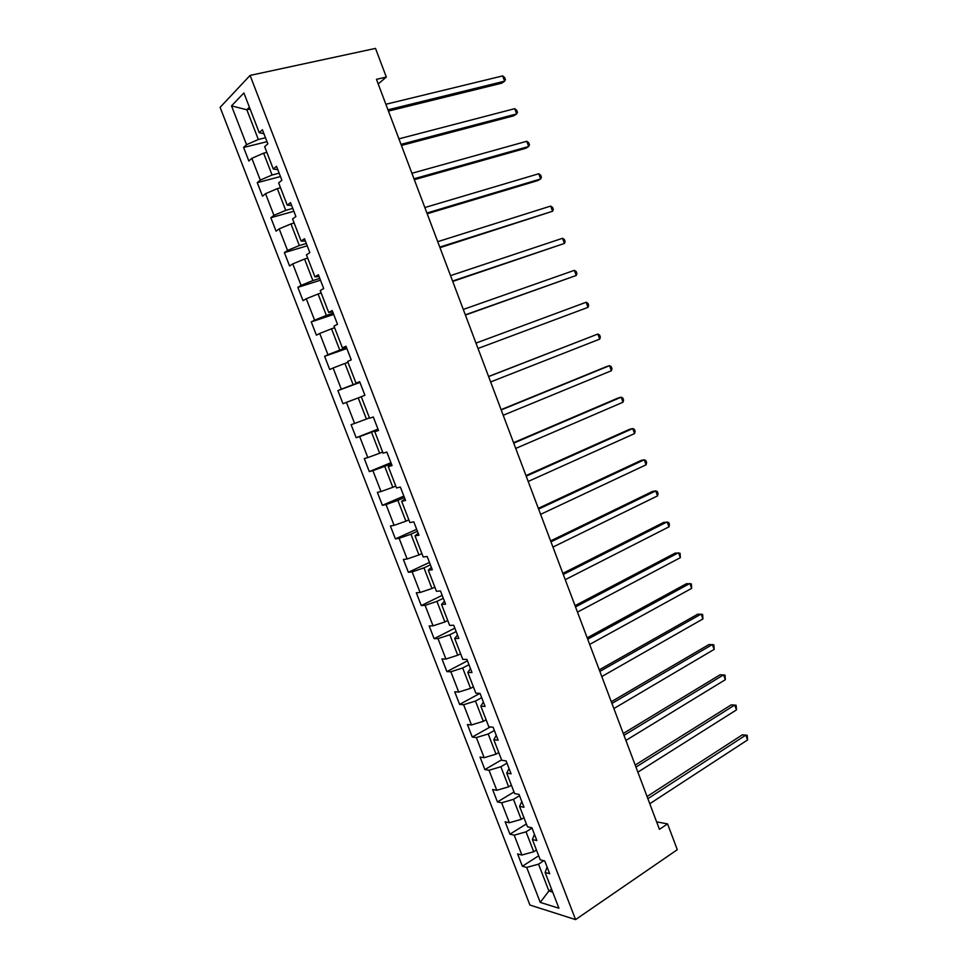 <?xml version="1.0" encoding="UTF-8"?>
<svg xmlns="http://www.w3.org/2000/svg" width="968" height="968" viewBox="0 0 968 968"><rect width="100%" height="100%" fill="white"/><g stroke="black" fill="none" stroke-linecap="round" stroke-linejoin="round"><path stroke-width="1.45" d="M220.111 107.351L529.919 905.044L575.573 919.6L250.083 75.419L220.111 107.351M547.101 867.062L545.117 872.47L549.667 873.717L544.754 860.988L540.229 859.814L532.376 839.51L536.865 840.575L531.928 827.785L527.463 826.781L519.574 806.392L524.015 807.276L519.054 794.425L514.637 793.603L506.724 773.117L511.092 773.819L506.107 760.909L501.763 760.279L493.801 739.685L498.109 740.205L493.111 727.246L488.816 726.786L480.83 706.108L485.077 706.446L480.043 693.415L475.82 693.149L467.786 672.361L471.973 672.518L466.915 659.426L462.752 659.353L454.694 638.469L458.808 638.432L453.738 625.28L449.636 625.389L441.529 604.407L445.582 604.189L440.488 590.964L436.447 591.266L428.304 570.2L432.297 569.777L427.178 556.503L423.21 556.999L415.018 535.824L418.95 535.207L413.796 521.861L409.9 522.551L401.672 501.279L405.544 500.468L400.365 487.061L396.529 487.957L388.265 466.576L392.064 465.572L386.861 452.104L383.086 453.181L374.785 431.704L378.524 430.506L373.297 416.966L369.594 418.249L361.258 396.674L364.912 395.271L359.66 381.67L356.03 383.159L347.645 361.475L351.239 359.866L345.963 346.193L342.406 347.887L333.984 326.107L337.505 324.292L332.206 310.559L328.709 312.458L320.251 290.569L323.699 288.537L318.375 274.743L314.951 276.848L306.445 254.85L309.833 252.624L304.484 238.757L301.121 241.08L292.578 218.974L295.893 216.529L290.521 202.602L287.23 205.131L278.651 182.916L281.894 180.266L276.485 166.266L273.279 169.013L264.651 146.688L267.821 143.821L262.388 129.76L259.255 132.713L243.888 92.952L231.521 105.875L246.84 109.771L258.335 139.501L265.474 137.746M545.117 872.47L558.935 908.226L540.241 902.394L526.689 867.425L522.381 866.251L538.668 855.785M231.521 105.875L246.55 144.668L243.597 147.451L248.849 161.027L251.837 158.316L260.283 180.084L257.258 182.674L262.485 196.177L265.547 193.673L273.944 215.344L270.846 217.727L276.062 231.171L279.183 228.859L287.544 250.434L284.386 252.624L289.565 265.994L292.76 263.889L301.084 285.366L297.854 287.351L303.02 300.661L306.275 298.749L314.564 320.13L311.26 321.921L316.403 335.17L319.73 333.452L327.971 354.724L324.607 356.321L329.725 369.51L333.113 367.997L341.317 389.172L337.892 390.576L342.974 403.704L346.435 402.373L354.603 423.452L351.106 424.662L356.176 437.73L359.697 436.592L367.828 457.574L364.271 458.59L369.316 471.597L372.898 470.654L380.993 491.538L377.375 492.373L382.396 505.32L386.038 504.558L394.097 525.346L390.406 525.987L395.416 538.886L399.119 538.305L407.141 558.996L403.39 559.456L408.363 572.294L412.138 571.894L420.124 592.489L416.313 592.779L421.261 605.544L425.097 605.339L433.047 625.836L429.175 625.945L434.112 638.65L438.008 638.626L445.909 659.026L441.977 658.954L446.889 671.61L450.846 671.756L458.723 692.072L454.73 691.817L459.619 704.414L463.624 704.74L471.464 724.959L467.411 724.536L472.275 737.071L476.353 737.568L484.157 757.702L480.043 757.097L484.883 769.584L489.021 770.25L496.79 790.299L492.615 789.525L497.443 801.952L501.63 802.787L509.362 822.74L505.139 821.796L509.942 834.174L514.189 835.178L521.885 855.034L517.602 853.921L522.381 866.251M378.21 83.926L386.317 77.065L376.467 79.328L659.438 829.334L667.569 823.901L656.619 821.844M536.441 850.013L533.731 851.743L526.035 831.827L532.037 828.076M534.469 834.368L532.376 839.51M521.885 855.034L533.731 851.743M514.189 835.178L526.035 831.827M523.942 817.67L521.207 819.364L513.476 799.362L519.538 795.684M521.788 801.528L519.574 806.392M509.362 822.74L521.207 819.364M501.63 802.787L513.476 799.362M511.382 785.181L508.636 786.827L500.867 766.741L506.978 763.159M509.047 768.531L506.724 773.117M496.79 790.299L508.636 786.827M489.021 770.25L500.867 766.741M498.774 752.547L496.003 754.157L488.199 733.974L494.358 730.489M496.245 735.377L493.801 739.685M484.157 757.702L496.003 754.157M476.353 737.568L488.199 733.974M486.105 719.769L483.31 721.329L475.469 701.05L481.689 697.662M483.395 702.078L480.83 706.108M471.464 724.959L483.31 721.329M463.624 704.74L475.469 701.05M473.376 686.832L470.557 688.357L462.68 667.993L468.948 664.689M470.472 668.634L467.786 672.361M458.723 692.072L470.557 688.357M450.846 671.756L462.68 667.993M460.599 653.751L457.743 655.227L449.83 634.766L456.158 631.56M457.489 635.02L454.694 638.469M445.909 659.026L457.743 655.227M438.008 638.626L449.83 634.766M447.748 620.512L444.881 621.952L436.931 601.394L443.308 598.284M444.457 601.249L441.529 604.407M433.047 625.836L444.881 621.952M425.097 605.339L436.931 601.394M434.85 587.128L431.958 588.52L423.972 567.865L430.397 564.852M431.353 567.333L428.304 570.2M420.124 592.489L431.958 588.52M412.138 571.894L423.972 567.865M421.891 553.587L418.962 554.93L410.94 534.191L417.438 531.275M418.2 533.247L415.018 535.824M407.141 558.996L418.962 554.93M399.119 538.305L410.94 534.191M408.871 519.889L405.919 521.195L397.86 500.359L404.406 497.528M404.975 499.016L401.672 501.279M394.097 525.346L405.919 521.195M386.038 504.558L397.86 500.359M395.791 486.033L392.814 487.303L384.719 466.358L391.314 463.636M391.689 464.604L388.265 466.576M380.993 491.538L392.814 487.303M372.898 470.654L384.719 466.358M382.638 452.032L379.65 453.242L371.506 432.212L378.161 429.586M378.343 430.046L374.785 431.704M367.828 457.574L379.65 453.242M359.697 436.592L371.506 432.212M369.437 417.861L366.412 419.035L358.245 397.896L361.282 396.759M354.603 423.452L366.412 419.035M346.435 402.373L358.245 397.896M359.866 382.179L353.126 384.659L344.923 363.423L347.984 362.334M359.757 381.924L356.03 383.159M341.317 389.172L353.126 384.659M333.113 367.997L344.923 363.423M346.568 347.742L339.768 350.126L331.528 328.793L334.613 327.753M346.266 346.967L342.406 347.887M327.971 354.724L339.768 350.126M319.73 333.452L331.528 328.793M333.21 313.16L326.361 315.435L318.073 294.006L321.195 293.002M332.702 311.853L328.709 312.458M314.564 320.13L326.361 315.435M306.275 298.749L318.073 294.006M319.791 278.409L312.882 280.575L304.557 259.049L307.703 258.093M319.077 276.558L314.951 276.848M301.084 285.366L312.882 280.575M292.76 263.889L304.557 259.049M306.299 243.488L299.342 245.557L290.969 223.923L294.151 223.015M305.392 241.105L301.121 241.08M287.544 250.434L299.342 245.557M279.183 228.859L290.969 223.923M292.76 208.41L285.729 210.371L277.332 188.639L280.526 187.78M291.634 205.482L287.23 205.131M273.944 215.344L285.729 210.371M265.547 193.673L277.332 188.639M279.147 173.163L272.068 175.014L263.623 153.174L266.841 152.363M277.804 169.69L273.279 169.013M260.283 180.084L272.068 175.014M251.837 158.316L263.623 153.174M250.095 109.021L246.84 109.771L249.393 107.194M263.925 133.729L259.255 132.713M246.55 144.668L258.335 139.501M667.569 823.901L677.285 849.698L575.573 919.6M386.317 77.065L375.524 48.4L250.083 75.419M551.578 889.205L548.904 890.984L552.704 892.097M543.81 860.746L538.535 864.158L548.904 890.984L540.241 902.394M526.689 867.425L538.535 864.158M243.597 147.451L266.999 141.691M257.258 182.674L280.466 176.551M270.846 217.727L293.861 211.266M284.386 252.624L307.207 245.811M297.854 287.351L320.481 280.2M311.26 321.921L333.706 314.431M324.607 356.321L346.859 348.504M337.892 390.576L359.963 382.433M356.176 437.73L377.992 429.139M369.316 471.597L390.951 462.68M382.396 505.32L403.85 496.088M395.416 538.886L416.688 529.327M408.363 572.294L429.465 562.432M421.261 605.544L442.182 595.368M434.112 638.65L454.851 628.171M446.889 671.61L467.459 660.817M459.619 704.414L479.874 693.403M472.275 737.071L490.268 726.944M484.883 769.584L501.593 759.856M497.443 801.952L514.008 791.969M509.942 834.174L526.362 823.95M388.446 111.078L501.811 83.163L504.594 81.179L387.974 109.82M502.658 75.915L504.643 77.549L505.417 79.654L504.594 81.179L502.658 75.915L385.881 104.266M401.417 145.466L513.851 115.773L516.67 113.909L401.018 144.377M514.734 108.67L516.694 110.231L517.469 112.312L516.67 113.909L514.734 108.67L398.925 138.847M414.328 179.685L525.842 148.249L528.685 146.495L413.989 178.79M526.761 141.28L528.697 142.756L529.46 144.837L528.685 146.495L526.761 141.28L411.92 173.284M427.19 213.759L537.772 180.58L540.652 178.947L426.912 213.033M538.74 173.756L540.64 175.16L541.402 177.229L540.652 178.947L538.74 173.756L424.843 207.551M439.98 247.675L552.571 211.254L439.774 247.118M550.659 206.087L552.534 207.406L553.297 209.475L552.571 211.254L550.659 206.087L437.717 241.673M452.721 281.434L564.441 243.428L452.576 281.059M562.541 238.285L564.38 239.532L565.13 241.577L564.441 243.428L562.541 238.285L450.531 275.626M465.402 315.048L576.25 275.457L465.33 314.83M574.363 270.338L576.166 271.512L576.928 273.557L576.25 275.457L574.363 270.338L463.285 309.433M586.136 302.246L587.915 303.347L588.665 305.38L588.012 307.352L478.01 348.468L588.012 307.352L586.136 302.246L475.978 343.083M488.622 376.588L597.861 334.033L599.724 339.115L490.643 381.936M488.586 376.479L597.861 334.033L599.603 335.049L600.354 337.082L599.724 339.115M501.206 409.936L609.525 365.674L611.389 370.732L503.215 415.26M501.097 409.658L606.44 366.642L609.525 365.674L611.244 366.63L611.994 368.651L611.389 370.732M513.73 443.126L621.154 397.183L623.005 402.216L515.726 448.438M513.56 442.691L618.032 398.042L621.154 397.183L622.835 398.066L623.573 400.074L623.005 402.216M526.205 476.183L632.721 428.558L634.572 433.579L528.189 481.459M525.975 475.578L629.563 429.308L632.721 428.558L634.379 429.369L635.117 431.365L634.572 433.579M538.607 509.083L644.24 459.8L646.092 464.797L540.592 514.347M538.329 508.321L641.058 460.441L644.24 459.8L645.874 460.538L646.612 462.535L646.092 464.797M550.974 541.838L655.723 490.909L657.55 495.882L552.946 547.077M550.623 540.918L652.505 491.441L655.723 490.909L657.32 491.575L658.058 493.559L657.55 495.882M563.279 574.447L667.146 521.885L668.973 526.846L565.239 579.663M562.868 573.359L663.891 522.309L668.719 522.49L669.445 524.462L668.973 526.846M575.524 606.912L678.52 552.74L680.347 557.665L577.485 612.103M575.053 605.665L675.24 553.055L680.068 553.26L680.347 557.665M587.721 639.231L689.857 583.462L691.672 588.362L589.669 644.398M587.189 637.827L686.542 583.668L691.37 583.922L691.672 588.362M599.857 671.405L701.135 614.051L702.937 618.939L601.793 676.547M599.265 669.844L697.795 614.148L702.623 614.438L702.937 618.939M611.945 703.433L712.375 644.506L714.166 649.383L613.869 708.552M611.292 701.727L709 644.506L713.827 644.833L714.166 649.383M623.973 735.329L723.568 674.841L725.347 679.693L625.897 740.423M623.271 733.466L720.156 674.744L724.996 675.095L725.347 679.693M635.952 767.08L734.7 705.055L736.491 709.883L637.864 772.161M635.19 765.071L731.264 704.849L736.104 705.236L736.491 709.883M647.882 798.697L745.796 735.135L747.574 739.939L649.782 803.742M647.06 796.531L742.335 734.833L747.175 735.256L747.574 739.939"/></g></svg>
